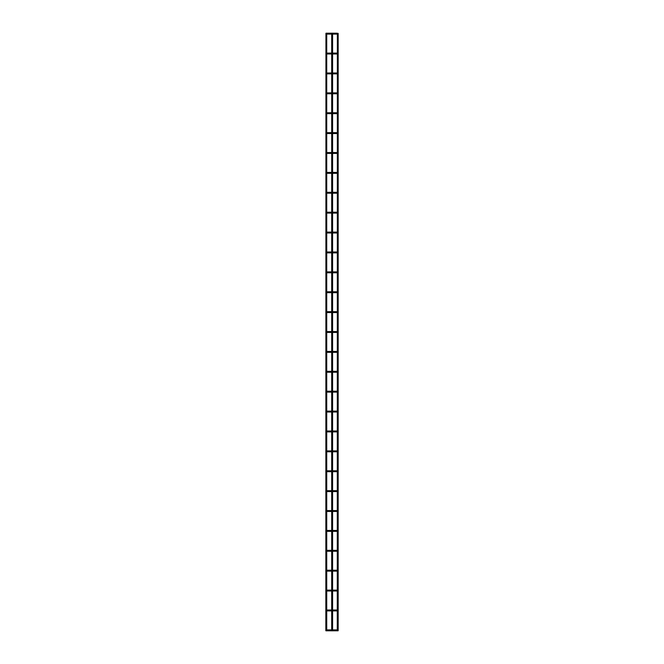 <?xml version="1.0" encoding="UTF-8"?>
<svg xmlns="http://www.w3.org/2000/svg" width="664" height="664" viewBox="0 0 664 664"><rect width="100%" height="100%" fill="white"/><g stroke="black" fill="none" stroke-linecap="round" stroke-linejoin="round"><path stroke-width="1" d="M338.067 630.8L337.37 630.8M337.271 630.7L337.37 33.3L338.167 33.399L338.167 630.7M332.598 629.904L335.677 629.904L335.677 630.8L325.933 630.8M325.833 630.7L325.933 33.3L326.729 33.399L326.729 630.7M331.801 33.3L332.598 33.399L332.598 630.7M337.271 630.352A0.448 0.448 0 0 0 336.822 629.904A0.448 0.448 0 0 0 336.374 630.352A0.448 0.448 0 0 0 336.822 630.8A0.448 0.448 0 0 0 337.271 630.352A0.448 0.448 0 0 0 336.822 629.904A0.448 0.448 0 0 0 336.374 630.352A0.448 0.448 0 0 0 336.822 630.8A0.448 0.448 0 0 0 337.271 630.352A0.448 0.448 0 0 0 336.822 629.904A0.448 0.448 0 0 0 336.374 630.352A0.448 0.448 0 0 0 336.822 630.8A0.448 0.448 0 0 0 337.271 630.352M337.271 610.465A0.448 0.448 0 0 0 336.822 610.017A0.448 0.448 0 0 0 336.374 610.465A0.448 0.448 0 0 0 336.822 610.913A0.448 0.448 0 0 0 337.271 610.465A0.448 0.448 0 0 0 336.822 610.017A0.448 0.448 0 0 0 336.374 610.465A0.448 0.448 0 0 0 336.822 610.913A0.448 0.448 0 0 0 337.271 610.465A0.448 0.448 0 0 0 336.822 610.017A0.448 0.448 0 0 0 336.374 610.465A0.448 0.448 0 0 0 336.822 610.913A0.448 0.448 0 0 0 337.271 610.465M337.271 590.57A0.448 0.448 0 0 0 336.822 590.122A0.448 0.448 0 0 0 336.374 590.57A0.448 0.448 0 0 0 336.822 591.018A0.448 0.448 0 0 0 337.271 590.57A0.448 0.448 0 0 0 336.822 590.122A0.448 0.448 0 0 0 336.374 590.57A0.448 0.448 0 0 0 336.822 591.018A0.448 0.448 0 0 0 337.271 590.57A0.448 0.448 0 0 0 336.822 590.122A0.448 0.448 0 0 0 336.374 590.57A0.448 0.448 0 0 0 336.822 591.018A0.448 0.448 0 0 0 337.271 590.57M337.271 570.683A0.448 0.448 0 0 0 336.822 570.235A0.448 0.448 0 0 0 336.374 570.683A0.448 0.448 0 0 0 336.822 571.131A0.448 0.448 0 0 0 337.271 570.683A0.448 0.448 0 0 0 336.822 570.235A0.448 0.448 0 0 1 337.271 570.683A0.448 0.448 0 0 1 336.822 571.131A0.448 0.448 0 0 0 337.271 570.683M336.374 570.683A0.448 0.448 0 0 0 336.822 571.131A0.448 0.448 0 0 1 336.374 570.683M337.271 550.788A0.448 0.448 0 0 0 336.822 550.348A0.448 0.448 0 0 0 336.374 550.788A0.448 0.448 0 0 0 336.822 551.236A0.448 0.448 0 0 0 337.271 550.788A0.448 0.448 0 0 0 336.822 550.348A0.448 0.448 0 0 1 337.271 550.788A0.448 0.448 0 0 1 336.822 551.236A0.448 0.448 0 0 0 337.271 550.788M336.374 550.788A0.448 0.448 0 0 0 336.822 551.236A0.448 0.448 0 0 1 336.374 550.788M337.271 530.901A0.448 0.448 0 0 0 336.822 530.453A0.448 0.448 0 0 0 336.374 530.901A0.448 0.448 0 0 0 336.822 531.349A0.448 0.448 0 0 0 337.271 530.901A0.448 0.448 0 0 0 336.822 530.453A0.448 0.448 0 0 1 337.271 530.901A0.448 0.448 0 0 1 336.822 531.349A0.448 0.448 0 0 0 337.271 530.901M336.374 530.901A0.448 0.448 0 0 0 336.822 531.349A0.448 0.448 0 0 1 336.374 530.901M337.271 511.014A0.448 0.448 0 0 0 336.822 510.566A0.448 0.448 0 0 0 336.374 511.014A0.448 0.448 0 0 0 336.822 511.463A0.448 0.448 0 0 0 337.271 511.014A0.448 0.448 0 0 0 336.822 510.566A0.448 0.448 0 0 0 336.374 511.014A0.448 0.448 0 0 0 336.822 511.463A0.448 0.448 0 0 0 337.271 511.014A0.448 0.448 0 0 0 336.822 510.566A0.448 0.448 0 0 0 336.374 511.014A0.448 0.448 0 0 0 336.822 511.463A0.448 0.448 0 0 0 337.271 511.014M337.271 491.119A0.448 0.448 0 0 0 336.822 490.671A0.448 0.448 0 0 0 336.374 491.119A0.448 0.448 0 0 0 336.822 491.567A0.448 0.448 0 0 0 337.271 491.119A0.448 0.448 0 0 0 336.822 490.671A0.448 0.448 0 0 0 336.374 491.119A0.448 0.448 0 0 0 336.822 491.567A0.448 0.448 0 0 0 337.271 491.119A0.448 0.448 0 0 0 336.822 490.671A0.448 0.448 0 0 0 336.374 491.119A0.448 0.448 0 0 0 336.822 491.567A0.448 0.448 0 0 0 337.271 491.119M337.271 471.232A0.448 0.448 0 0 0 336.822 470.784A0.448 0.448 0 0 0 336.374 471.232A0.448 0.448 0 0 0 336.822 471.681A0.448 0.448 0 0 0 337.271 471.232A0.448 0.448 0 0 0 336.822 470.784A0.448 0.448 0 0 0 336.374 471.232A0.448 0.448 0 0 0 336.822 471.681A0.448 0.448 0 0 0 337.271 471.232A0.448 0.448 0 0 0 336.822 470.784A0.448 0.448 0 0 0 336.374 471.232A0.448 0.448 0 0 0 336.822 471.681A0.448 0.448 0 0 0 337.271 471.232M337.271 451.337A0.448 0.448 0 0 0 336.822 450.897A0.448 0.448 0 0 0 336.374 451.337A0.448 0.448 0 0 0 336.822 451.786A0.448 0.448 0 0 0 337.271 451.337A0.448 0.448 0 0 0 336.822 450.897A0.448 0.448 0 0 0 336.374 451.337A0.448 0.448 0 0 0 336.822 451.786A0.448 0.448 0 0 0 337.271 451.337A0.448 0.448 0 0 0 336.822 450.897A0.448 0.448 0 0 0 336.374 451.337A0.448 0.448 0 0 0 336.822 451.786A0.448 0.448 0 0 0 337.271 451.337M337.271 431.451A0.448 0.448 0 0 0 336.822 431.002A0.448 0.448 0 0 0 336.374 431.451A0.448 0.448 0 0 0 336.822 431.899A0.448 0.448 0 0 0 337.271 431.451A0.448 0.448 0 0 0 336.822 431.002A0.448 0.448 0 0 0 336.374 431.451A0.448 0.448 0 0 0 336.822 431.899A0.448 0.448 0 0 0 337.271 431.451A0.448 0.448 0 0 0 336.822 431.002A0.448 0.448 0 0 0 336.374 431.451A0.448 0.448 0 0 0 336.822 431.899A0.448 0.448 0 0 0 337.271 431.451M337.271 411.564A0.448 0.448 0 0 0 336.822 411.116A0.448 0.448 0 0 0 336.374 411.564A0.448 0.448 0 0 0 336.822 412.012A0.448 0.448 0 0 0 337.271 411.564A0.448 0.448 0 0 0 336.822 411.116A0.448 0.448 0 0 0 336.374 411.564A0.448 0.448 0 0 0 336.822 412.012A0.448 0.448 0 0 0 337.271 411.564A0.448 0.448 0 0 0 336.822 411.116A0.448 0.448 0 0 0 336.374 411.564A0.448 0.448 0 0 0 336.822 412.012A0.448 0.448 0 0 0 337.271 411.564M337.271 391.669A0.448 0.448 0 0 0 336.822 391.221A0.448 0.448 0 0 0 336.374 391.669A0.448 0.448 0 0 0 336.822 392.117A0.448 0.448 0 0 0 337.271 391.669A0.448 0.448 0 0 0 336.822 391.221A0.448 0.448 0 0 0 336.374 391.669A0.448 0.448 0 0 0 336.822 392.117A0.448 0.448 0 0 0 337.271 391.669A0.448 0.448 0 0 0 336.822 391.221A0.448 0.448 0 0 0 336.374 391.669A0.448 0.448 0 0 0 336.822 392.117A0.448 0.448 0 0 0 337.271 391.669M337.271 371.782A0.448 0.448 0 0 0 336.822 371.334A0.448 0.448 0 0 0 336.374 371.782A0.448 0.448 0 0 0 336.822 372.23A0.448 0.448 0 0 0 337.271 371.782A0.448 0.448 0 0 0 336.822 371.334A0.448 0.448 0 0 0 336.374 371.782A0.448 0.448 0 0 0 336.822 372.23A0.448 0.448 0 0 0 337.271 371.782A0.448 0.448 0 0 0 336.822 371.334A0.448 0.448 0 0 0 336.374 371.782A0.448 0.448 0 0 0 336.822 372.23A0.448 0.448 0 0 0 337.271 371.782M337.271 351.887A0.448 0.448 0 0 0 336.822 351.439A0.448 0.448 0 0 0 336.374 351.887A0.448 0.448 0 0 0 336.822 352.335A0.448 0.448 0 0 0 337.271 351.887A0.448 0.448 0 0 0 336.822 351.439A0.448 0.448 0 0 0 336.374 351.887A0.448 0.448 0 0 0 336.822 352.335A0.448 0.448 0 0 0 337.271 351.887A0.448 0.448 0 0 0 336.822 351.439A0.448 0.448 0 0 0 336.374 351.887A0.448 0.448 0 0 0 336.822 352.335A0.448 0.448 0 0 0 337.271 351.887M337.271 332A0.448 0.448 0 0 0 336.822 331.552A0.448 0.448 0 0 0 336.374 332A0.448 0.448 0 0 0 336.822 332.448A0.448 0.448 0 0 0 337.271 332A0.448 0.448 0 0 0 336.822 331.552A0.448 0.448 0 0 0 336.374 332A0.448 0.448 0 0 0 336.822 332.448A0.448 0.448 0 0 0 337.271 332A0.448 0.448 0 0 0 336.822 331.552A0.448 0.448 0 0 0 336.374 332A0.448 0.448 0 0 0 336.822 332.448A0.448 0.448 0 0 0 337.271 332M337.271 312.113A0.448 0.448 0 0 0 336.822 311.665A0.448 0.448 0 0 0 336.374 312.113A0.448 0.448 0 0 0 336.822 312.561A0.448 0.448 0 0 0 337.271 312.113A0.448 0.448 0 0 0 336.822 311.665A0.448 0.448 0 0 0 336.374 312.113A0.448 0.448 0 0 0 336.822 312.561A0.448 0.448 0 0 0 337.271 312.113A0.448 0.448 0 0 0 336.822 311.665A0.448 0.448 0 0 0 336.374 312.113A0.448 0.448 0 0 0 336.822 312.561A0.448 0.448 0 0 0 337.271 312.113M337.271 292.218A0.448 0.448 0 0 0 336.822 291.77A0.448 0.448 0 0 0 336.374 292.218A0.448 0.448 0 0 0 336.822 292.666A0.448 0.448 0 0 0 337.271 292.218A0.448 0.448 0 0 0 336.822 291.77A0.448 0.448 0 0 0 336.374 292.218A0.448 0.448 0 0 0 336.822 292.666A0.448 0.448 0 0 0 337.271 292.218A0.448 0.448 0 0 0 336.822 291.77A0.448 0.448 0 0 0 336.374 292.218A0.448 0.448 0 0 0 336.822 292.666A0.448 0.448 0 0 0 337.271 292.218M337.271 272.331A0.448 0.448 0 0 0 336.822 271.883A0.448 0.448 0 0 0 336.374 272.331A0.448 0.448 0 0 0 336.822 272.779A0.448 0.448 0 0 0 337.271 272.331A0.448 0.448 0 0 0 336.822 271.883A0.448 0.448 0 0 0 336.374 272.331A0.448 0.448 0 0 0 336.822 272.779A0.448 0.448 0 0 0 337.271 272.331A0.448 0.448 0 0 0 336.822 271.883A0.448 0.448 0 0 0 336.374 272.331A0.448 0.448 0 0 0 336.822 272.779A0.448 0.448 0 0 0 337.271 272.331M337.271 252.436A0.448 0.448 0 0 0 336.822 251.988A0.448 0.448 0 0 0 336.374 252.436A0.448 0.448 0 0 0 336.822 252.884A0.448 0.448 0 0 0 337.271 252.436A0.448 0.448 0 0 0 336.822 251.988A0.448 0.448 0 0 0 336.374 252.436A0.448 0.448 0 0 0 336.822 252.884A0.448 0.448 0 0 0 337.271 252.436A0.448 0.448 0 0 0 336.822 251.988A0.448 0.448 0 0 0 336.374 252.436A0.448 0.448 0 0 0 336.822 252.884A0.448 0.448 0 0 0 337.271 252.436M337.271 232.549A0.448 0.448 0 0 0 336.822 232.101A0.448 0.448 0 0 0 336.374 232.549A0.448 0.448 0 0 0 336.822 232.998A0.448 0.448 0 0 0 337.271 232.549A0.448 0.448 0 0 0 336.822 232.101A0.448 0.448 0 0 0 336.374 232.549A0.448 0.448 0 0 0 336.822 232.998A0.448 0.448 0 0 0 337.271 232.549A0.448 0.448 0 0 0 336.822 232.101A0.448 0.448 0 0 0 336.374 232.549A0.448 0.448 0 0 0 336.822 232.998A0.448 0.448 0 0 0 337.271 232.549M337.271 212.663A0.448 0.448 0 0 0 336.822 212.214A0.448 0.448 0 0 0 336.374 212.663A0.448 0.448 0 0 0 336.822 213.102A0.448 0.448 0 0 0 337.271 212.663A0.448 0.448 0 0 0 336.822 212.214A0.448 0.448 0 0 1 337.271 212.663A0.448 0.448 0 0 1 336.822 213.102A0.448 0.448 0 0 0 337.271 212.663M336.374 212.663A0.448 0.448 0 0 0 336.822 213.102A0.448 0.448 0 0 1 336.374 212.663M337.271 192.767A0.448 0.448 0 0 0 336.822 192.319A0.448 0.448 0 0 0 336.374 192.767A0.448 0.448 0 0 0 336.822 193.216A0.448 0.448 0 0 0 337.271 192.767A0.448 0.448 0 0 0 336.822 192.319A0.448 0.448 0 0 1 337.271 192.767A0.448 0.448 0 0 1 336.822 193.216A0.448 0.448 0 0 0 337.271 192.767M336.374 192.767A0.448 0.448 0 0 0 336.822 193.216A0.448 0.448 0 0 1 336.374 192.767M337.271 172.881A0.448 0.448 0 0 0 336.822 172.433A0.448 0.448 0 0 0 336.374 172.881A0.448 0.448 0 0 0 336.822 173.329A0.448 0.448 0 0 0 337.271 172.881A0.448 0.448 0 0 0 336.822 172.433A0.448 0.448 0 0 1 337.271 172.881A0.448 0.448 0 0 1 336.822 173.329A0.448 0.448 0 0 0 337.271 172.881M336.374 172.881A0.448 0.448 0 0 0 336.822 173.329A0.448 0.448 0 0 1 336.374 172.881M337.271 152.986A0.448 0.448 0 0 0 336.822 152.537A0.448 0.448 0 0 0 336.374 152.986A0.448 0.448 0 0 0 336.822 153.434A0.448 0.448 0 0 0 337.271 152.986A0.448 0.448 0 0 0 336.822 152.537A0.448 0.448 0 0 1 337.271 152.986A0.448 0.448 0 0 1 336.822 153.434A0.448 0.448 0 0 0 337.271 152.986M336.374 152.986A0.448 0.448 0 0 0 336.822 153.434A0.448 0.448 0 0 1 336.374 152.986M337.271 133.099A0.448 0.448 0 0 0 336.822 132.651A0.448 0.448 0 0 0 336.374 133.099A0.448 0.448 0 0 0 336.822 133.547A0.448 0.448 0 0 0 337.271 133.099A0.448 0.448 0 0 0 336.822 132.651A0.448 0.448 0 0 1 337.271 133.099A0.448 0.448 0 0 1 336.822 133.547A0.448 0.448 0 0 0 337.271 133.099M336.374 133.099A0.448 0.448 0 0 0 336.822 133.547A0.448 0.448 0 0 1 336.374 133.099M337.271 113.212A0.448 0.448 0 0 0 336.822 112.764A0.448 0.448 0 0 0 336.374 113.212A0.448 0.448 0 0 0 336.822 113.652A0.448 0.448 0 0 0 337.271 113.212A0.448 0.448 0 0 0 336.822 112.764A0.448 0.448 0 0 1 337.271 113.212A0.448 0.448 0 0 1 336.822 113.652A0.448 0.448 0 0 0 337.271 113.212M336.374 113.212A0.448 0.448 0 0 0 336.822 113.652A0.448 0.448 0 0 1 336.374 113.212M337.271 93.317A0.448 0.448 0 0 0 336.822 92.869A0.448 0.448 0 0 0 336.374 93.317A0.448 0.448 0 0 0 336.822 93.765A0.448 0.448 0 0 0 337.271 93.317A0.448 0.448 0 0 0 336.822 92.869A0.448 0.448 0 0 1 337.271 93.317A0.448 0.448 0 0 1 336.822 93.765A0.448 0.448 0 0 0 337.271 93.317M336.374 93.317A0.448 0.448 0 0 0 336.822 93.765A0.448 0.448 0 0 1 336.374 93.317M337.271 73.43A0.448 0.448 0 0 0 336.822 72.982A0.448 0.448 0 0 0 336.374 73.43A0.448 0.448 0 0 0 336.822 73.878A0.448 0.448 0 0 0 337.271 73.43A0.448 0.448 0 0 0 336.822 72.982A0.448 0.448 0 0 1 337.271 73.43A0.448 0.448 0 0 1 336.822 73.878A0.448 0.448 0 0 0 337.271 73.43M336.374 73.43A0.448 0.448 0 0 0 336.822 73.878A0.448 0.448 0 0 1 336.374 73.43M337.271 53.535A0.448 0.448 0 0 0 336.822 53.087A0.448 0.448 0 0 0 336.374 53.535A0.448 0.448 0 0 0 336.822 53.983A0.448 0.448 0 0 0 337.271 53.535A0.448 0.448 0 0 0 336.822 53.087A0.448 0.448 0 0 1 337.271 53.535A0.448 0.448 0 0 1 336.822 53.983A0.448 0.448 0 0 0 337.271 53.535M336.374 53.535A0.448 0.448 0 0 0 336.822 53.983A0.448 0.448 0 0 1 336.374 53.535M337.271 33.648A0.448 0.448 0 0 0 336.822 33.2A0.448 0.448 0 0 0 336.374 33.648A0.448 0.448 0 0 0 336.822 34.096A0.448 0.448 0 0 0 337.271 33.648A0.448 0.448 0 0 0 336.822 33.2A0.448 0.448 0 0 1 337.271 33.648A0.448 0.448 0 0 1 336.822 34.096A0.448 0.448 0 0 0 337.271 33.648M336.374 33.648A0.448 0.448 0 0 0 336.822 34.096A0.448 0.448 0 0 1 336.374 33.648M332.598 610.913L335.677 610.913L335.677 610.017L332.598 610.017M332.598 591.018L335.677 591.018L335.677 590.122L332.598 590.122M332.598 571.131L335.677 571.131L335.677 570.235L332.598 570.235M332.598 551.236L335.677 551.236L335.677 550.348L332.598 550.348M332.598 531.349L335.677 531.349L335.677 530.453L332.598 530.453M332.598 511.463L335.677 511.463L335.677 510.566L332.598 510.566M332.598 491.567L335.677 491.567L335.677 490.671L332.598 490.671M332.598 471.681L335.677 471.681L335.677 470.784L332.598 470.784M332.598 451.786L335.677 451.786L335.677 450.897L332.598 450.897M332.598 431.899L335.677 431.899L335.677 431.002L332.598 431.002M332.598 412.012L335.677 412.012L335.677 411.116L332.598 411.116M332.598 392.117L335.677 392.117L335.677 391.221L332.598 391.221M332.598 372.23L335.677 372.23L335.677 371.334L332.598 371.334M332.598 352.335L335.677 352.335L335.677 351.439L332.598 351.439M332.598 332.448L335.677 332.448L335.677 331.552L332.598 331.552M332.598 312.561L335.677 312.561L335.677 311.665L332.598 311.665M332.598 292.666L335.677 292.666L335.677 291.77L332.598 291.77M332.598 272.779L335.677 272.779L335.677 271.883L332.598 271.883M332.598 252.884L335.677 252.884L335.677 251.988L332.598 251.988M332.598 232.998L335.677 232.998L335.677 232.101L332.598 232.101M332.598 213.102L335.677 213.102L335.677 212.214L332.598 212.214M332.598 193.216L335.677 193.216L335.677 192.319L332.598 192.319M332.598 173.329L335.677 173.329L335.677 172.433L332.598 172.433M332.598 153.434L335.677 153.434L335.677 152.537L332.598 152.537M332.598 133.547L335.677 133.547L335.677 132.651L332.598 132.651M332.598 113.652L335.677 113.652L335.677 112.764L332.598 112.764M332.598 93.765L335.677 93.765L335.677 92.869L332.598 92.869M332.598 73.878L335.677 73.878L335.677 72.982L332.598 72.982M332.598 53.983L335.677 53.983L335.677 53.087L332.598 53.087M332.598 34.096L335.677 34.096L335.677 33.2L326.057 33.2M331.701 33.399L331.701 630.7M331.701 629.904L326.729 629.904M335.677 629.904L336.822 629.904M335.677 630.8L336.822 630.8M331.701 610.913L326.729 610.913M331.701 610.017L326.729 610.017M335.677 610.017L336.822 610.017M335.677 610.913L336.822 610.913M331.701 591.018L326.729 591.018M331.701 590.122L326.729 590.122M335.677 590.122L336.822 590.122M335.677 591.018L336.822 591.018M331.701 571.131L326.729 571.131M331.701 570.235L326.729 570.235M335.677 570.235L336.822 570.235M335.677 571.131L336.822 571.131M331.701 551.236L326.729 551.236M331.701 550.348L326.729 550.348M335.677 550.348L336.822 550.348M335.677 551.236L336.822 551.236M331.701 531.349L326.729 531.349M331.701 530.453L326.729 530.453M335.677 530.453L336.822 530.453M335.677 531.349L336.822 531.349M331.701 511.463L326.729 511.463M331.701 510.566L326.729 510.566M335.677 510.566L336.822 510.566M335.677 511.463L336.822 511.463M331.701 491.567L326.729 491.567M331.701 490.671L326.729 490.671M335.677 490.671L336.822 490.671M335.677 491.567L336.822 491.567M331.701 471.681L326.729 471.681M331.701 470.784L326.729 470.784M335.677 470.784L336.822 470.784M335.677 471.681L336.822 471.681M331.701 451.786L326.729 451.786M331.701 450.897L326.729 450.897M335.677 450.897L336.822 450.897M335.677 451.786L336.822 451.786M331.701 431.899L326.729 431.899M331.701 431.002L326.729 431.002M335.677 431.002L336.822 431.002M335.677 431.899L336.822 431.899M331.701 412.012L326.729 412.012M331.701 411.116L326.729 411.116M335.677 411.116L336.822 411.116M335.677 412.012L336.822 412.012M331.701 392.117L326.729 392.117M331.701 391.221L326.729 391.221M335.677 391.221L336.822 391.221M335.677 392.117L336.822 392.117M331.701 372.23L326.729 372.23M331.701 371.334L326.729 371.334M335.677 371.334L336.822 371.334M335.677 372.23L336.822 372.23M331.701 352.335L326.729 352.335M331.701 351.439L326.729 351.439M335.677 351.439L336.822 351.439M335.677 352.335L336.822 352.335M331.701 332.448L326.729 332.448M331.701 331.552L326.729 331.552M335.677 331.552L336.822 331.552M335.677 332.448L336.822 332.448M331.701 312.561L326.729 312.561M331.701 311.665L326.729 311.665M335.677 311.665L336.822 311.665M335.677 312.561L336.822 312.561M331.701 292.666L326.729 292.666M331.701 291.77L326.729 291.77M335.677 291.77L336.822 291.77M335.677 292.666L336.822 292.666M331.701 272.779L326.729 272.779M331.701 271.883L326.729 271.883M335.677 271.883L336.822 271.883M335.677 272.779L336.822 272.779M331.701 252.884L326.729 252.884M331.701 251.988L326.729 251.988M335.677 251.988L336.822 251.988M335.677 252.884L336.822 252.884M331.701 232.998L326.729 232.998M331.701 232.101L326.729 232.101M335.677 232.101L336.822 232.101M335.677 232.998L336.822 232.998M331.701 213.102L326.729 213.102M331.701 212.214L326.729 212.214M335.677 212.214L336.822 212.214M335.677 213.102L336.822 213.102M331.701 193.216L326.729 193.216M331.701 192.319L326.729 192.319M335.677 192.319L336.822 192.319M335.677 193.216L336.822 193.216M331.701 173.329L326.729 173.329M331.701 172.433L326.729 172.433M335.677 172.433L336.822 172.433M335.677 173.329L336.822 173.329M331.701 153.434L326.729 153.434M331.701 152.537L326.729 152.537M335.677 152.537L336.822 152.537M335.677 153.434L336.822 153.434M331.701 133.547L326.729 133.547M331.701 132.651L326.729 132.651M335.677 132.651L336.822 132.651M335.677 133.547L336.822 133.547M331.701 113.652L326.729 113.652M331.701 112.764L326.729 112.764M335.677 112.764L336.822 112.764M335.677 113.652L336.822 113.652M331.701 93.765L326.729 93.765M331.701 92.869L326.729 92.869M335.677 92.869L336.822 92.869M335.677 93.765L336.822 93.765M331.701 73.878L326.729 73.878M331.701 72.982L326.729 72.982M335.677 72.982L336.822 72.982M335.677 73.878L336.822 73.878M331.701 53.983L326.729 53.983M331.701 53.087L326.729 53.087M335.677 53.087L336.822 53.087M335.677 53.983L336.822 53.983M331.701 34.096L326.729 34.096M335.677 33.2L336.822 33.2M335.677 34.096L336.822 34.096"/></g></svg>
